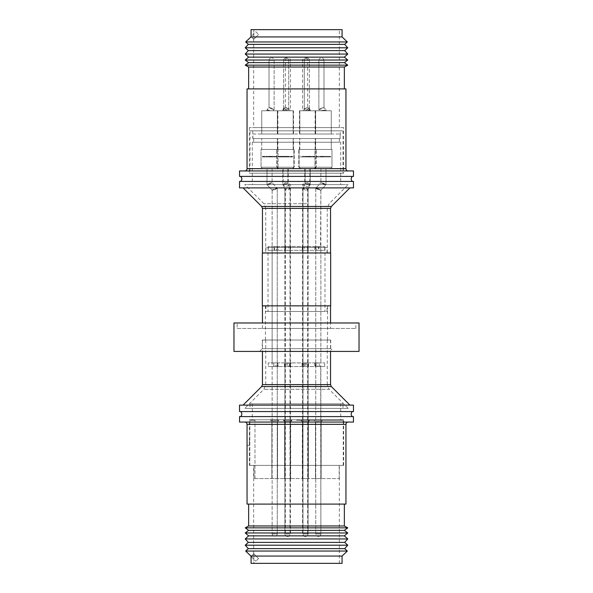<?xml version="1.0" encoding="UTF-8"?>
<svg xmlns="http://www.w3.org/2000/svg" width="593" height="593" viewBox="0 0 593 593"><rect width="100%" height="100%" fill="white"/><g stroke="black" fill="none" stroke-linecap="round" stroke-linejoin="round"><path stroke-width="0.44" stroke-dasharray="2.96 2.22" d="M289.265 110.772L283.143 110.772L289.265 110.772L290.437 109.601L287.887 108.541L290.437 109.601L290.437 60.367L287.887 60.367L290.437 60.367A2.461 2.461 0 0 0 287.976 57.906L287.976 57.906M283.143 110.772L283.143 109.675L285.811 110.772L283.143 109.675L285.337 107.489L287.887 108.541L285.337 107.489L285.337 60.367L287.887 60.367L285.337 60.367A2.461 2.461 0 0 1 287.798 57.906M286.093 57.906L286.093 57.906C284.596 58.055 283.773 58.877 283.624 60.367L288.532 60.367L283.624 60.367C283.773 58.877 284.596 58.055 286.085 57.906M306.907 57.906L306.907 57.906C308.404 58.055 309.227 58.877 309.376 60.367L304.468 60.367L309.376 60.367C309.227 58.877 308.404 58.055 306.915 57.906M303.735 110.772L309.857 110.772L303.735 110.772L302.563 109.601L307.663 107.489L302.563 109.601L302.563 60.367L305.113 60.367L302.563 60.367A2.461 2.461 0 0 1 305.024 57.906L305.024 57.906M309.857 110.772L309.857 109.675L307.3 110.728L309.857 109.675L307.663 107.489L307.663 60.367L305.113 60.367L307.663 60.367A2.461 2.461 0 0 0 305.202 57.906M348.232 170.94L244.768 170.94L348.232 170.94M352.457 181.421L240.543 181.421L352.457 181.421M240.543 176.403L352.457 176.403L240.543 176.403M352.457 416.597L240.543 416.597L352.457 416.597M240.543 411.579L352.457 411.579L240.543 411.579M348.232 422.06L244.768 422.06L348.232 422.06M292.623 168.59L278.777 168.59L292.853 168.59L294.224 167.226L277.176 167.226L294.224 167.226L294.224 149.451L285.7 149.451L294.224 149.451M323.897 168.59L328.819 168.59M318.085 168.59L316.291 168.59L314.927 167.226L331.969 167.226L314.927 167.226L331.969 167.226L331.969 149.451L331.969 167.226L314.927 167.226L314.927 149.451L331.969 149.451L314.927 149.451L314.927 167.226L316.291 168.59L323 168.59M278.184 168.59L276.812 167.226L276.812 149.451L293.861 149.451L276.812 149.451L293.861 149.451L276.812 149.451L276.812 167.226L278.184 168.59L292.49 168.59L278.199 168.59L292.49 168.59L293.861 167.226L276.812 167.226L293.861 167.226L276.812 167.226L293.861 167.226L292.49 168.59M269.103 168.59L264.181 168.59M274.915 168.59L276.709 168.59L278.073 167.226L261.031 167.226L278.073 167.226L261.031 167.226L261.031 149.451L269.548 149.451L261.031 149.451L261.031 167.226L278.073 167.226L278.073 149.451L261.031 149.451L278.073 149.451L261.735 149.451L278.073 149.451L278.073 167.226L276.709 168.59L270 168.59M314.816 168.59L316.188 167.226L316.188 149.451L299.139 149.451L316.188 149.451L299.139 149.451L316.188 149.451L316.188 167.226L314.816 168.59L300.51 168.59L314.801 168.59L300.51 168.59L299.139 167.226L316.188 167.226L299.139 167.226L316.188 167.226L299.139 167.226L300.51 168.59M290.073 168.59L280.608 168.59M302.927 168.59L312.392 168.59M300.377 168.59L314.223 168.59L300.147 168.59L298.776 167.226L315.824 167.226L298.776 167.226L298.776 149.451L315.824 149.451L298.776 149.451M287.553 536.45L287.553 536.45C289.043 536.294 289.866 535.479 290.014 533.989L284.914 533.989L290.014 533.989C289.866 535.479 289.043 536.294 287.553 536.45M305.447 536.45L305.447 536.45C303.957 536.294 303.134 535.479 302.986 533.989L308.086 533.989L302.986 533.989C303.134 535.479 303.957 536.294 305.447 536.45M250.921 36.484L253.745 39.308L258.578 34.476L253.656 39.22L253.811 29.65L339.344 29.65L339.344 127.636L253.656 127.636L339.344 127.636M253.656 39.22L253.656 127.636M343.673 127.636L249.327 127.636L343.673 127.636L343.673 173.215L249.327 173.215L343.673 173.215M249.327 127.636L249.327 173.215M250.009 130.831L342.991 130.831L250.009 130.831L250.009 173.215L342.991 173.215L250.009 173.215M342.991 130.831L342.991 173.215M340.256 130.831L252.744 130.831L340.256 130.831L340.256 138.577L252.744 138.577L340.256 138.577M252.744 130.831L252.744 138.577M252.885 134.018L340.115 134.018L252.885 134.018L252.885 138.577L340.115 138.577L252.885 138.577M340.115 134.018L340.115 138.577M277.88 134.018L293.513 134.018L277.88 134.018L277.88 110.772L293.513 110.772L277.88 110.772M293.513 134.018L293.513 110.772M331.265 134.018L315.632 134.018L315.632 110.772L331.265 110.772L315.632 110.772L331.265 110.772L315.632 110.772L315.632 134.018L331.265 134.018L331.265 110.772L331.265 134.018L315.632 134.018L331.265 134.018M285.337 134.018L293.157 134.018L277.524 134.018L277.524 110.772L293.157 110.772L277.524 110.772L285.337 110.772L277.524 110.772L277.524 134.018L293.157 134.018L285.337 134.018M277.368 134.018L261.735 134.018L261.735 110.772L277.368 110.772L261.735 110.772L277.368 110.772L261.735 110.772L261.735 134.018L277.368 134.018L277.368 110.772L277.368 134.018L261.735 134.018L277.368 134.018M307.663 134.018L299.843 134.018L299.843 110.772L315.476 110.772L299.843 110.772L307.663 110.772L299.843 110.772L299.843 134.018L307.663 134.018M293.157 134.018L293.157 110.772L293.157 134.018M315.476 134.018L315.476 110.772L315.476 134.018M299.487 134.018L315.12 134.018L299.487 134.018L299.487 110.772L315.12 110.772L299.487 110.772M315.12 134.018L315.12 110.772M323.452 110.328L320.012 110.772L322.37 110.772L325.987 109.72L324.327 110.772L325.987 109.72L323.452 110.328M321.428 108.949L318.893 109.557L320.012 110.772L318.893 109.557L321.428 108.949L323.963 107.526L325.987 109.72L323.963 107.526L321.428 108.949M288.724 108.949L286.449 109.557L288.724 108.949L285.9 107.526L288.724 108.949L288.724 60.367L283.817 60.367L288.724 60.367C288.576 58.877 287.753 58.055 286.263 57.906C287.753 58.055 288.576 58.877 288.724 60.367L288.724 108.949M285.982 110.772L282.787 110.772L285.982 110.772M287.694 110.728L285.063 109.72L287.694 110.728M271.572 108.141L269.037 107.526L267.013 109.72L270.63 110.772L266.998 109.757L268.673 110.772L267.013 109.72L269.037 107.526L271.572 108.141L274.107 109.557L272.988 110.772L274.122 109.52L271.572 108.141M310.213 110.328L309.976 110.772L307.018 110.772L310.213 110.772L310.213 110.328L310.213 110.772L304.95 110.772L310.213 110.772L310.191 110.194L307.937 109.72L310.213 110.328M309.376 108.141L307.1 107.526L309.376 108.141L306.551 109.557L309.376 108.141L309.376 60.367L309.376 108.141M321.428 108.141L318.893 109.557L321.428 108.141L323.963 107.526L321.428 108.141M271.572 108.949L269.037 107.526L271.572 108.949L274.107 109.557L271.572 108.949M305.306 110.728L307.937 109.72L305.306 110.728M283.624 108.141L283.624 60.367L283.624 108.141L286.449 109.557L283.624 108.141L285.9 107.526L283.624 108.141M304.276 108.949L304.276 60.367L309.183 60.367L304.276 60.367C304.424 58.877 305.247 58.055 306.737 57.906C305.247 58.055 304.424 58.877 304.276 60.367L304.276 108.949L307.1 107.526L304.276 108.949L306.551 109.557L304.276 108.949M248.645 88.898L344.355 88.898L248.645 88.898M243.093 187.892L349.907 187.892L243.093 187.892M262.454 252.974L330.546 252.974L262.454 252.974M330.546 328.448L262.454 328.448L330.546 328.448L330.546 322.977M262.454 305.84L330.546 305.84L262.454 305.84M262.454 328.448L262.454 322.977M237.163 328.448L355.837 328.448L237.163 328.448L237.163 322.977L355.837 322.977L237.163 322.977M355.837 328.448L355.837 322.977M262.269 340.026L330.731 340.026L262.269 340.026L262.269 348.684L330.731 348.684L333.466 351.419L259.534 351.419L333.466 351.419M330.731 340.026L330.731 348.684L262.269 348.684L259.534 351.419M296.5 340.026L330.546 340.026L296.5 340.026M243.093 405.108L349.907 405.108L243.093 405.108M353.472 405.108L239.528 405.108M353.472 411.579L239.528 411.579M345.949 504.102L247.051 504.102M249.327 465.364L296.5 465.364L249.327 465.364L249.327 445.395L247.051 445.395L247.051 439.747L249.327 439.747L249.327 445.395L249.327 419.785L296.5 419.785L249.327 419.785M344.355 525.976L248.645 525.976M347.772 527.852L245.228 527.852M296.5 465.364L343.258 465.364L249.846 465.364L249.846 420.237L249.846 465.364L343.673 465.364L296.5 465.364M296.5 420.237L343.258 420.237L296.5 420.237M340.708 403.833L252.292 403.833L340.708 403.833L340.708 419.785L252.292 419.785L340.708 419.785M252.292 403.833L252.292 419.785M344.355 530.364L248.645 530.364M347.772 532.974L245.228 532.974M296.5 478.581L339.159 478.581L253.96 478.581L253.96 465.364L253.96 478.581L296.5 478.581M274.685 421.608L271.861 421.608L270.497 420.237L278.88 420.237L270.497 420.237L278.88 420.237L270.497 420.237L271.861 421.608L277.517 421.608L278.88 420.237L277.517 421.608L274.685 421.608M287.464 421.608L284.64 421.608L283.269 420.237L291.66 420.237L283.269 420.237L291.66 420.237L283.269 420.237L284.64 421.608L290.288 421.608L291.66 420.237L290.288 421.608L287.464 421.608M305.536 421.608L302.712 421.608L301.34 420.237L309.731 420.237L301.34 420.237L309.731 420.237L301.34 420.237L302.712 421.608L308.36 421.608L309.731 420.237L308.36 421.608L305.536 421.608M318.315 421.608L315.483 421.608L314.12 420.237L322.503 420.237L314.12 420.237L322.503 420.237L314.12 420.237L315.483 421.608L321.139 421.608L322.503 420.237L321.139 421.608L318.315 421.608M302.334 478.581L305.158 478.581L302.334 478.581L302.334 421.608L307.982 421.608L302.334 421.608L300.97 420.237L309.353 420.237L300.97 420.237M307.982 478.581L305.158 478.581L307.982 478.581L307.982 421.608L309.353 420.237M285.018 478.581L287.842 478.581L285.018 478.581L285.018 421.608L290.666 421.608L285.018 421.608L283.647 420.237L292.03 420.237L283.647 420.237M290.666 478.581L287.842 478.581L290.666 478.581L290.666 421.608L292.03 420.237M342.991 403.833L250.009 403.833L342.991 403.833L342.991 408.392L250.009 408.392L342.991 408.392M250.009 403.833L250.009 408.392M344.355 535.864L248.645 535.864M274.685 478.581L277.517 478.581L274.685 478.581M287.464 478.581L284.64 478.581L287.464 478.581M305.536 478.581L302.712 478.581L305.536 478.581M318.315 478.581L315.483 478.581L318.315 478.581M347.772 538.955L245.228 538.955M251.069 556.493L255.842 561.267L251.069 556.367L251.069 563.35L253.811 563.35L253.811 553.625L253.811 563.35L296.5 563.35L251.069 563.35L342.079 563.35M327.262 340.026L327.262 384.783L265.738 384.783L327.262 384.783L329.13 389.297L263.87 389.297L329.13 389.297L348.232 408.392L244.768 408.392L348.232 408.392M265.738 340.026L265.738 384.783L263.87 389.297L244.768 408.392M344.666 542.395L248.334 542.395M347.772 545.204L245.228 545.204M250.921 556.056L342.079 556.056M344.666 548.636L248.334 548.636M265.419 340.026L327.581 340.026L265.419 340.026L265.419 305.84L327.581 305.84L265.419 305.84M327.581 340.026L327.581 305.84M327.039 305.84L265.96 305.84L327.039 305.84L327.039 311.495L265.96 311.495L327.039 311.495M265.96 305.84L265.96 311.495M324.986 247.325L268.014 247.325L324.986 247.325L324.986 311.495L268.014 311.495L324.986 311.495M268.014 247.325L268.014 311.495M327.039 247.325L265.96 247.325L327.039 247.325L327.039 252.974L265.96 252.974L327.039 252.974M265.96 247.325L265.96 252.974M265.738 252.974L327.262 252.974L265.738 252.974L265.738 208.217L327.262 208.217L265.738 208.217L263.87 203.703L244.768 184.608L348.232 184.608L244.768 184.608M327.262 252.974L327.262 208.217L329.13 203.703L348.232 184.608M340.708 142.224L252.292 142.224L340.708 142.224L340.708 184.608L252.292 184.608L340.708 184.608M252.292 142.224L252.292 184.608M339.344 138.577L253.656 138.577L339.344 138.577L339.344 142.224L253.656 142.224L339.344 142.224M253.656 138.577L253.656 142.224M293.513 149.451L277.88 149.451L293.513 149.451L293.513 138.577L277.88 138.577L293.513 138.577M277.88 149.451L277.88 138.577M331.265 149.451L331.265 138.577L315.632 138.577L331.265 138.577L315.632 138.577L331.265 138.577L331.265 149.451L315.632 149.451L315.632 138.577L315.632 149.451L331.265 149.451M285.337 138.577L293.157 138.577L285.337 138.577M277.368 149.451L277.368 138.577L261.735 138.577L277.368 138.577L261.735 138.577L277.368 138.577L277.368 149.451L261.735 149.451L261.735 138.577L261.735 149.451L277.368 149.451M307.663 138.577L299.843 138.577L307.663 138.577M277.524 149.451L293.157 149.451L293.157 138.577L293.157 149.451L277.524 149.451L277.524 138.577L277.524 149.451L285.337 149.451L277.524 149.451M299.843 149.451L315.476 149.451L315.476 138.577L315.476 149.451L299.843 149.451L299.843 138.577L299.843 149.451L307.663 149.451L299.843 149.451M315.12 149.451L299.487 149.451L315.12 149.451L315.12 138.577L299.487 138.577L315.12 138.577M299.487 149.451L299.487 138.577M293.861 149.451L293.861 167.226L293.861 149.451M299.139 149.451L299.139 167.226L299.139 149.451M285.7 168.59L283.143 168.59L285.7 168.59M285.7 183.652L283.143 184.712L285.7 183.652M323.452 168.59L320.895 168.59L323.452 168.59M323.452 183.252L325.987 184.668L323.452 184.06L326.002 184.631L320.909 182.637L323.452 183.252M282.787 168.59L287.887 168.59L287.887 183.252L285.063 184.668L287.887 183.252L285.611 182.637L287.887 183.252L287.887 168.59L282.787 168.59L282.787 184.06L285.611 182.637L282.787 184.06L285.063 184.668L282.787 184.06L282.787 168.59L287.887 168.59L282.787 168.59M269.548 168.59L272.105 168.59L269.548 168.59M269.548 184.06L272.091 182.637L269.548 183.252L272.105 182.674L269.548 184.06L267.013 184.668L269.548 184.06M305.113 168.59L310.213 168.59L310.213 184.06L307.389 182.637L310.191 184.186L307.937 184.668L310.213 184.06L310.213 168.59L305.113 168.59L305.113 183.252L307.937 184.668L305.113 183.252L307.389 182.637L305.113 183.252L305.113 168.59L310.213 168.59L305.113 168.59M307.3 168.59L309.857 168.59L307.3 168.59M307.3 183.652L309.857 184.712L307.3 183.652M283.143 168.59L283.143 184.712L285.337 186.899L290.437 184.786L285.337 186.899L285.337 533.996L290.437 533.996L285.337 533.996C285.485 535.486 286.308 536.309 287.798 536.457M288.25 168.59L288.25 182.6L290.437 184.786L290.437 533.996C290.288 535.486 289.466 536.309 287.976 536.457M316.618 246.688L320.494 246.688L320.865 250.328L316.618 250.328L316.618 246.688L320.865 246.688L318.923 246.688L318.923 250.328L320.865 250.328L318.463 250.328L318.463 246.688L320.865 246.688L320.865 190.19C321.71 190.064 315.239 187.529 315.772 188.196L320.909 182.637L323.452 184.06L320.909 182.637L315.772 188.196L318.315 188.811L320.85 190.227L315.758 188.233C314.913 188.366 321.384 190.894 320.85 190.227L325.987 184.668L320.85 190.227M289.992 188.678L287.864 183.118L289.992 188.678L287.738 188.196L290.014 188.811L287.19 190.227L290.014 188.811L290.014 362.909L285.114 362.909L285.107 366.556L290.577 366.556L284.484 366.556L289.955 366.556L290.014 362.909M272.15 190.227L272.135 533.989L277.242 533.989L277.242 188.233C278.087 188.366 271.616 190.894 272.15 190.227L266.998 184.631L269.548 183.252L267.013 184.668L272.15 190.227L274.685 189.619L277.227 188.196L272.135 190.19C271.29 190.064 277.761 187.529 277.227 188.196L272.091 182.637L277.227 188.196M308.063 189.745L310.191 184.186L308.063 189.745L305.81 190.227L308.086 189.619L305.262 188.196L308.086 189.619L308.086 533.989C307.937 535.479 307.115 536.294 305.625 536.45C307.115 536.294 307.937 535.479 308.086 533.989L308.086 366.556L306.877 366.556L306.877 362.909L308.086 362.909L302.096 362.909L306.877 362.909M304.75 168.59L304.75 182.6L302.563 184.786L307.663 186.899L302.563 184.786L302.563 533.996L305.113 533.996L302.563 533.996C302.712 535.486 303.534 536.309 305.024 536.457M309.857 168.59L309.857 184.712L307.663 186.899L307.663 533.996L305.113 533.996L307.663 533.996C307.515 535.486 306.692 536.309 305.202 536.457M289.406 366.556L289.406 362.909L287.39 362.909L287.39 366.556M303.594 366.556L303.594 362.909L305.61 362.909L305.61 366.556L307.893 366.556L302.986 366.556L302.986 533.989L302.986 188.811L305.81 190.227L302.986 188.811L302.986 362.909L307.886 362.909L307.886 366.556L302.423 366.556L305.61 366.556M289.406 362.909L287.39 362.909M290.577 362.909L290.577 366.556M318.315 362.909L320.865 362.909L319.308 362.909L319.308 366.556L320.865 366.556L317.729 366.556L317.729 362.909L318.315 362.909M284.936 189.745L282.809 184.186L284.936 189.745L287.19 190.227L284.914 189.619L287.738 188.196L284.914 189.619L284.914 533.989C285.063 535.479 285.885 536.294 287.375 536.45C285.885 536.294 285.063 535.479 284.914 533.989L284.914 366.556L286.123 366.556L286.123 362.909L290.904 362.909L290.904 366.556L286.123 366.556M284.484 366.556L284.484 362.909L285.114 362.909L285.114 366.556L290.014 366.556L290.014 533.989L290.014 188.811M290.014 366.556L289.955 362.909L284.484 362.909M273.692 366.556L275.271 366.556L275.271 362.909L272.135 362.909L273.692 362.909L273.692 366.556L278.169 366.556L275.271 366.556M308.012 250.328L302.986 250.328L302.986 246.688L308.012 246.688L308.33 250.328L302.986 250.328M315.758 188.233L315.758 533.989L320.865 533.989L315.758 533.989C315.913 535.479 316.729 536.294 318.219 536.45C316.729 536.294 315.913 535.479 315.758 533.989L315.772 188.196M320.68 366.556L320.865 533.989C320.717 535.479 319.894 536.294 318.404 536.45C319.894 536.294 320.717 535.479 320.865 533.989L320.865 366.556L316.143 366.556L316.143 362.909L320.865 362.909L320.68 366.556L316.143 366.556M320.865 250.328L320.865 362.909L320.865 250.328M287.464 246.688L288.784 246.688L288.784 250.328L284.914 250.328L285.559 250.328L285.559 246.688L284.914 246.688L287.464 246.688M286.123 362.909L288.42 362.909L288.42 366.556L284.914 366.556M304.58 362.909L304.58 366.556L308.086 366.556M304.216 250.328L308.086 250.328L307.441 250.328L307.441 246.688L304.216 246.688L304.216 250.328L302.282 250.328L307.441 250.328M303.594 362.909L307.893 362.909L307.893 366.556L308.516 366.556L303.045 366.556L303.053 362.909L302.986 366.556M302.423 362.909L302.423 366.556M308.516 366.556L308.516 362.909L305.61 362.909M275.271 362.909L278.169 362.909L278.169 366.556M278.169 362.909L273.692 362.909M288.42 366.556L290.904 366.556M290.904 362.909L288.42 362.909M272.506 250.328L277.85 250.328L276.382 250.328L276.382 246.688L277.85 246.688L277.85 250.328M277.85 246.688L272.506 246.688M272.32 366.556L277.776 366.556L276.857 366.556L276.857 362.909L277.776 362.909L277.776 366.556M277.776 362.909L272.32 362.909M284.988 246.688L284.67 250.328L290.14 250.328L290.014 246.688L284.67 246.688L284.67 250.328M284.67 246.688L290.14 246.688L290.14 250.328M308.516 362.909L302.986 362.909M268.244 366.556L324.756 366.556L268.244 366.556L268.244 362.909L324.756 362.909L268.244 362.909M324.756 366.556L324.756 362.909M274.077 246.688L274.077 250.328L278.095 250.328L274.537 250.328L274.537 246.688L278.095 246.688L278.095 250.328M268.244 250.328L324.756 250.328L268.244 250.328L268.244 246.688L324.756 246.688L268.244 246.688M324.756 250.328L324.756 246.688M290.577 246.688L285.107 246.688L290.577 246.688L290.577 250.328L285.107 250.328L290.577 250.328M285.107 246.688L285.107 250.328M307.893 246.688L302.423 246.688L307.893 246.688L307.893 250.328L302.423 250.328L307.893 250.328M302.423 246.688L302.423 250.328M288.784 250.328L285.559 250.328M288.784 246.688L290.718 246.688L290.718 250.328M308.012 246.688L308.33 250.328M308.33 246.688L302.86 246.688L302.86 250.328M290.718 246.688L285.559 246.688M278.095 246.688L274.537 246.688M304.58 366.556L306.877 366.556M319.308 366.556L317.729 366.556M319.308 362.909L317.729 362.909M318.463 246.688L318.923 246.688M320.865 190.19L320.494 246.688M276.382 246.688L272.135 246.688L272.135 190.19M307.441 246.688L304.216 246.688M318.923 250.328L318.463 250.328M274.077 250.328L274.537 250.328M320.494 250.328L316.618 250.328M276.857 362.909L272.135 362.909L272.135 250.328L276.382 250.328M284.988 250.328L290.014 250.328M277.242 188.233L277.242 533.989L272.135 533.989L273.714 533.989L272.135 533.989L272.135 366.556L276.857 366.556M316.143 362.909L320.68 362.909M302.986 188.811L305.262 188.196L302.986 188.811L305.136 183.118L303.008 188.678M314.223 168.59L315.824 167.226L315.824 149.451M278.777 168.59L277.176 167.226L277.176 149.451L285.7 149.451L277.176 149.451M251.069 556.367L253.811 553.625L251.069 556.367L253.745 553.692L258.578 558.524L253.745 553.692L251.002 556.434M258.578 558.524L255.842 561.267L258.578 558.524M245.665 551.053L347.335 551.053M296.5 563.35L339.344 563.35L296.5 563.35M254.968 478.581L254.968 420.237L254.968 478.581M254.968 420.237L249.846 420.237L254.968 420.237M296.5 419.785L343.673 419.785L296.5 419.785M353.472 422.06L239.528 422.06M353.472 416.597L239.528 416.597M359.032 351.419L233.968 351.419M359.032 322.977L233.968 322.977M330.679 305.84L262.321 305.84M330.679 252.974L262.321 252.974M353.472 187.892L239.528 187.892M353.472 181.421L239.528 181.421M353.472 176.403L239.528 176.403M353.472 170.94L239.528 170.94M345.949 88.898L247.051 88.898M344.355 67.024L248.645 67.024M347.772 65.148L245.228 65.148M282.98 110.728L282.809 110.194L282.98 110.728C282.542 109.957 283.232 109.616 285.063 109.72C283.232 109.616 282.542 109.957 282.98 110.728M344.355 62.636L248.645 62.636M347.772 60.026L245.228 60.026M344.355 57.136L248.645 57.136M347.772 54.045L245.228 54.045M344.666 50.605L248.334 50.605M347.772 47.796L245.228 47.796M342.079 29.65L251.069 29.65L253.811 29.65L253.811 39.375L251.002 36.566L255.842 31.733L258.578 34.476L255.842 31.733L251.069 36.507M344.666 44.364L248.334 44.364M347.335 41.947L245.665 41.947M342.079 36.944L250.921 36.944M339.344 29.65L251.069 29.65L251.069 36.633L253.811 39.375L251.069 36.633M323.452 156.352L316.202 156.352L316.202 156.923L330.679 156.937L316.202 156.923L330.694 156.923L316.202 156.923L330.694 156.923L330.694 156.352L316.202 156.352L330.694 156.352L320.895 156.352L330.694 156.352L330.679 156.937L316.217 156.937L330.679 156.937L316.217 156.937L330.679 156.937L316.217 156.937L316.202 156.352L323.452 156.352M323.452 156.678L320.895 156.678L323.452 156.678M305.113 156.352L310.213 156.678L305.113 156.352M314.913 156.352L314.913 156.923L300.414 156.923L314.89 156.937L300.414 156.923L314.89 156.937L307.663 156.937L314.89 156.937L314.913 156.352L300.414 156.352L300.414 156.923L314.631 156.678L300.436 156.937L300.414 156.352L314.913 156.352M282.787 156.352L287.887 156.678L282.787 156.352M285.337 156.923L292.586 156.923L285.337 156.923M285.337 156.352L292.586 156.352L285.337 156.352M285.337 156.678L292.305 156.678L285.337 156.678M269.548 156.352L276.798 156.352L269.548 156.352M269.548 156.678L272.105 156.678L269.548 156.678M269.548 156.923L276.798 156.923L269.548 156.923M262.321 156.937L276.798 156.923L262.321 156.937L276.783 156.937L262.306 156.923L262.306 156.352L276.798 156.352L276.798 156.923L262.321 156.937L262.306 156.352L276.798 156.352L276.798 156.923L262.58 156.678L276.783 156.937L262.321 156.937M292.586 156.352L292.586 156.923L278.087 156.923L292.586 156.923L278.087 156.923L278.087 156.352L292.586 156.352L278.087 156.352L278.11 156.937L292.564 156.937L278.369 156.678L292.564 156.937L292.586 156.352M307.3 156.352L314.549 156.352L307.3 156.352M307.3 156.678L314.268 156.678L307.3 156.678M307.3 156.923L314.549 156.923L307.3 156.923M285.7 156.352L278.451 156.352L285.7 156.352M285.7 156.678L278.732 156.678L285.7 156.678M285.7 156.923L278.451 156.923L285.7 156.923M320.45 60.367L323.978 60.367L320.45 60.367M272.55 60.367L269.022 60.367L272.55 60.367M262.454 208.388L330.546 208.388M331.346 206.453L261.654 206.453M330.546 384.612L262.454 384.612M261.654 386.547L331.346 386.547M247.051 424.343L345.949 424.343M306.603 203.703L263.87 203.703L306.603 203.703M271.572 60.367L274.122 60.367L271.572 60.367M345.949 168.657L247.051 168.657M323.978 60.367C323.83 58.877 323.007 58.055 321.517 57.906C323.007 58.055 323.83 58.877 323.978 60.367L323.978 107.563L323.978 60.367M269.022 60.367C269.17 58.877 269.993 58.055 271.483 57.906C269.993 58.055 269.17 58.877 269.022 60.367L269.022 107.563L269.022 60.367M272.135 533.989C272.283 535.479 273.106 536.294 274.596 536.45C273.106 536.294 272.283 535.479 272.135 533.989M288.702 109.075L288.05 110.772L288.702 109.075M309.353 108.008L310.191 110.194L309.353 108.008M266.998 109.757L266.998 110.772L266.998 109.757M274.122 109.52L274.122 60.367C273.973 58.877 273.151 58.055 271.661 57.906C273.151 58.055 273.973 58.877 274.122 60.367L274.122 109.52M330.546 340.026L330.546 351.419M343.258 465.364L343.258 420.237M339.159 465.364L339.159 478.581M271.861 421.608L271.861 478.581L271.861 421.608M284.64 421.608L284.64 478.581L284.64 421.608M302.712 421.608L302.712 478.581L302.712 421.608M315.483 421.608L315.483 478.581L315.483 421.608M253.656 553.78L253.656 465.364M326.002 168.59L326.002 184.631L326.002 168.59M272.105 168.59L272.105 182.674L272.105 168.59M308.086 189.619L308.086 246.688M308.086 250.328L308.086 362.909M302.096 362.909L302.096 366.556M314.831 362.909L314.831 366.556M302.282 246.688L302.282 250.328M277.242 533.989C277.087 535.479 276.271 536.294 274.781 536.45C276.271 536.294 277.087 535.479 277.242 533.989M315.224 362.909L315.224 366.556M315.15 246.688L315.15 250.328M314.905 246.688L314.905 250.328M284.914 189.619L284.914 246.688M284.914 250.328L284.914 362.909M266.998 168.59L266.998 184.631L266.998 168.59M320.895 168.59L320.895 182.674L320.895 168.59M261.031 167.226L262.395 168.59L261.031 167.226M331.969 167.226L330.605 168.59L331.969 167.226M339.344 563.35L339.344 465.364M321.139 421.608L321.139 478.581L321.139 421.608M308.36 421.608L308.36 478.581L308.36 421.608M290.288 421.608L290.288 478.581L290.288 421.608M277.517 421.608L277.517 478.581L277.517 421.608M343.673 465.364L343.673 419.785M262.454 340.026L262.454 351.419M318.878 60.367C319.027 58.877 319.849 58.055 321.339 57.906C319.849 58.055 319.027 58.877 318.878 60.367L318.878 109.52L318.878 60.367M304.298 109.075L304.95 110.772L304.298 109.075M283.647 108.008L282.809 110.194L283.647 108.008M282.787 110.328L282.787 110.772L282.787 110.328M326.002 109.757L326.002 110.772L326.002 109.757M314.268 156.678L314.549 156.923L314.549 156.352M278.451 156.352L278.451 156.923L278.732 156.678"/><path stroke-width="0.89" d="M244.768 170.94A2.276 2.276 0 0 0 247.051 168.657L247.051 88.898L345.949 88.898L345.949 168.657A2.276 2.276 0 0 0 348.232 170.94M352.457 176.403A3.113 3.113 0 0 0 352.457 181.421M240.543 176.403A3.113 3.113 0 0 1 240.543 181.421M352.457 411.579A3.113 3.113 0 0 0 352.457 416.597M240.543 411.579A3.113 3.113 0 0 1 240.543 416.597M345.949 424.343L247.051 424.343L247.051 504.102L345.949 504.102L345.949 424.343A2.276 2.276 0 0 1 348.232 422.06M247.051 424.343A2.276 2.276 0 0 0 244.768 422.06M251.069 36.507L250.921 36.944L342.079 36.944L347.335 41.947L245.665 41.947L250.921 36.944M251.069 36.633L251.069 29.65L342.079 29.65L342.079 36.944M245.665 41.947L248.334 44.364L344.666 44.364L347.335 41.947M248.334 44.364L245.228 47.796L347.772 47.796L344.666 44.364M245.228 47.796L248.334 50.605L344.666 50.605L347.772 47.796M248.334 50.605L245.228 54.045L347.772 54.045L344.666 50.605M245.228 54.045L248.645 57.136L344.355 57.136L347.772 54.045M248.645 57.136L245.228 60.026L347.772 60.026L344.355 57.136M245.228 60.026L248.645 62.636L344.355 62.636L347.772 60.026M248.645 62.636L245.228 65.148L347.772 65.148L344.355 62.636M245.228 65.148L248.645 67.024L344.355 67.024L347.772 65.148M248.645 67.024L248.645 88.898M344.355 67.024L344.355 88.898M239.528 170.94L353.472 170.94L353.472 176.403L239.528 176.403L239.528 170.94M239.528 181.421L353.472 181.421L353.472 187.892L239.528 187.892L239.528 181.421M262.454 252.974L262.454 208.388L261.654 206.453L331.346 206.453L349.907 187.892M261.654 206.453L243.093 187.892M330.546 252.974L330.546 208.388L262.454 208.388M262.321 252.974L330.679 252.974L330.679 305.84L262.321 305.84L262.321 252.974M330.546 322.977L330.546 305.84M262.454 322.977L262.454 305.84M233.968 322.977L359.032 322.977L359.032 351.419L233.968 351.419L233.968 322.977M349.907 405.108L331.346 386.547L261.654 386.547L243.093 405.108M296.5 405.108L353.472 405.108L353.472 411.579L239.528 411.579L239.528 405.108L296.5 405.108M239.528 416.597L353.472 416.597L353.472 422.06L239.528 422.06L239.528 416.597M245.228 527.852L347.772 527.852L344.355 530.364L248.645 530.364L245.228 527.852L248.645 525.976L344.355 525.976L344.355 504.102M347.772 532.974L344.355 535.864L248.645 535.864L245.228 532.974L347.772 532.974L344.355 530.364M347.772 538.955L344.666 542.395L248.334 542.395L245.228 538.955L347.772 538.955L344.355 535.864M251.069 556.367L251.069 563.35L342.079 563.35L342.079 556.056L347.335 551.053L344.666 548.636L248.334 548.636L245.228 545.204L347.772 545.204L344.666 542.395M342.079 556.056L250.921 556.056L245.665 551.053L347.335 551.053M248.334 548.636L245.665 551.053M247.051 168.657L345.949 168.657M262.454 351.419L262.454 384.612L330.546 384.612L330.546 351.419M262.454 384.612L261.654 386.547M344.355 525.976L347.772 527.852M344.666 548.636L347.772 545.204M250.921 556.516L250.921 556.056M248.334 542.395L245.228 545.204M248.645 535.864L245.228 538.955M248.645 530.364L245.228 532.974M248.645 525.976L248.645 504.102M331.346 386.547L330.546 384.612M331.346 206.453L330.546 208.388"/></g></svg>

